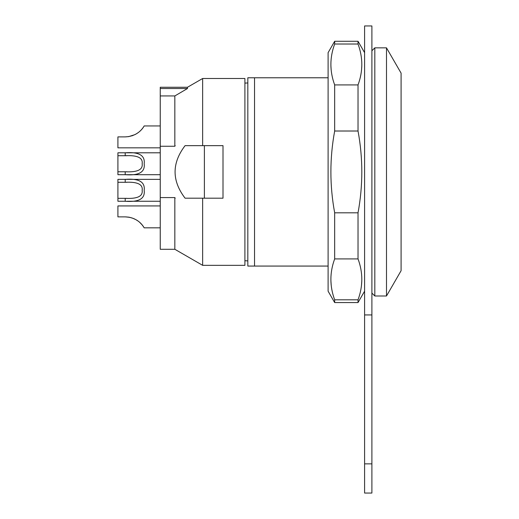 <?xml version="1.0" encoding="UTF-8"?>
<svg xmlns="http://www.w3.org/2000/svg" width="519" height="519" viewBox="0 0 519 519"><rect width="100%" height="100%" fill="white"/><g stroke="black" fill="none" stroke-linecap="round" stroke-linejoin="round"><path stroke-width="0.78" d="M364.598 314.936L371.896 314.936L371.896 25.95L364.598 25.95L364.598 493.05L371.896 493.05L371.896 463.856L364.598 463.856M371.896 314.936L371.896 463.856M374.815 171.919L374.815 295.992L386.493 295.992L386.493 47.845L374.815 47.845L374.815 171.919M386.493 47.845L401.09 73.127L401.09 270.71L386.493 295.992M247.823 77.772L328.105 77.772M254.537 77.766L254.537 266.065L328.105 266.065M254.537 266.065L247.823 266.065L247.823 77.766M244.903 265.339L244.903 78.499L202.65 78.499L202.65 145.644L185.082 145.644C171.744 163.161 171.744 180.677 185.082 198.193L202.65 198.193L202.65 265.339L244.903 265.339M202.65 145.644L223.008 145.644L223.008 198.193L202.65 198.193M204.389 198.193L204.389 145.644M175.195 145.644L174.838 146.261L174.838 95.944L187.482 88.522L174.838 95.944L160.241 95.944L160.241 87.257L187.482 87.257L202.65 78.499M160.241 88.522L187.482 88.522L187.482 87.257M175.195 198.193L174.838 197.577L160.241 197.577L160.241 249.282L174.838 249.282L174.838 197.577M174.838 146.261L160.241 146.261L160.241 95.944M160.241 146.261L160.241 197.577M142.011 224.733L143.588 226.874M140.623 223.228L139.89 222.528L140.623 223.228M136.711 220.14L138.086 221.062M128.615 217.143L125.28 216.877M133.13 218.363L129.718 217.344L125.436 216.877L129.4 217.279M128.907 217.189L125.222 216.877C139.786 217.396 144.36 228.529 144.172 227.828L144.035 227.594M143.705 227.05L143.179 226.271M141.33 223.955L140.928 223.533L141.33 223.955M139.728 222.385L139.027 221.788L139.728 222.385M135.939 219.686L132.741 218.214L135.939 219.686M131.969 217.948L128.77 217.169L131.969 217.948M132.76 218.22L134.479 218.934M139.883 222.521L142.154 224.909M135.881 219.654L138.002 221.003M160.241 227.828L144.172 227.828L143.173 226.252M160.241 205.933L117.91 205.933L117.91 216.877L125.209 216.877M117.91 182.286L117.91 198.342L125.209 198.342C137.373 198.959 143.023 196.286 142.154 190.311C143.069 184.349 137.418 181.669 125.209 182.286L117.91 182.286L117.91 179.366L125.209 179.366C138.91 178.302 145.229 181.955 144.172 190.311C145.255 198.66 138.936 202.313 125.209 201.262L125.209 198.342L126.986 198.342M117.91 198.342L117.91 201.262L125.209 201.262M126.578 179.36L125.274 179.36M127.038 174.689L125.209 174.695L125.209 171.776C137.373 172.392 143.023 169.719 142.154 163.745C143.069 157.782 137.418 155.103 125.209 155.719L117.91 155.719L117.91 171.776L126.986 171.776M117.91 155.719L117.91 152.8L160.241 152.8M126.578 152.794L125.274 152.794L126.578 152.794M126.999 155.719L125.209 155.719L125.209 152.8C138.91 151.736 145.229 155.389 144.172 163.745C145.255 172.094 138.936 175.746 125.209 174.695L117.91 174.695L117.91 171.776M142.154 128.861L143.276 127.363M142.115 128.9L141.324 129.808M140.844 130.321L139.858 131.262L140.844 130.321M138.197 132.617L136.082 133.999L138.197 132.617M134.791 134.68L128.725 136.601L125.209 136.886L128.628 136.62M131.969 135.816L132.741 135.55L131.969 135.816M135.154 134.499L136.01 134.038L135.154 134.499M138.086 132.702L139.027 131.975L138.086 132.702M140.636 130.529L141.259 129.88L140.636 130.529M132.689 135.569L132.17 135.751M128.725 136.601L125.215 136.886C139.78 136.315 144.418 125.235 144.172 125.942L160.241 125.942M135.939 134.077L138.138 132.663M139.851 131.268L140.857 130.308M160.241 147.837L117.91 147.837L117.91 136.886L125.209 136.886M334.671 44.018L358.026 44.018C363.073 57.654 363.073 71.285 358.026 84.921L334.671 84.921C329.63 71.285 329.63 57.654 334.671 44.018L334.671 41.28L328.105 52.653L328.105 291.185L334.671 302.558M331.206 285.255L330.895 280.474M334.671 299.82L334.671 302.564L358.026 302.564L358.026 299.82L334.671 299.82C329.63 286.19 329.63 272.553 334.671 258.916L334.671 212.822C329.63 185.555 329.63 158.282 334.671 131.015L358.026 131.015C363.073 158.282 363.073 185.555 358.026 212.822L358.026 258.916L334.671 258.916M334.671 84.921L334.671 131.015M331.154 69.87L330.895 65.576M364.598 52.653L358.026 41.28L358.026 44.018M358.026 84.921L358.026 131.015M358.026 212.822L334.671 212.822M361.548 69.87L361.808 65.576M358.026 258.916C363.073 272.553 363.073 286.19 358.026 299.82M361.496 285.255L361.808 280.474M126.999 182.286L125.209 182.286L125.209 179.366M371.896 293.073L374.815 295.992M371.896 50.765L374.815 47.845M244.903 260.726L247.823 260.888M244.903 83.111L247.823 82.949M174.838 249.282L202.65 265.339M127.038 201.262L160.241 201.262M127.051 179.366L160.241 179.366M127.038 174.695L160.241 174.695M334.671 41.273L358.026 41.273M364.598 291.185L358.026 302.558"/></g></svg>
